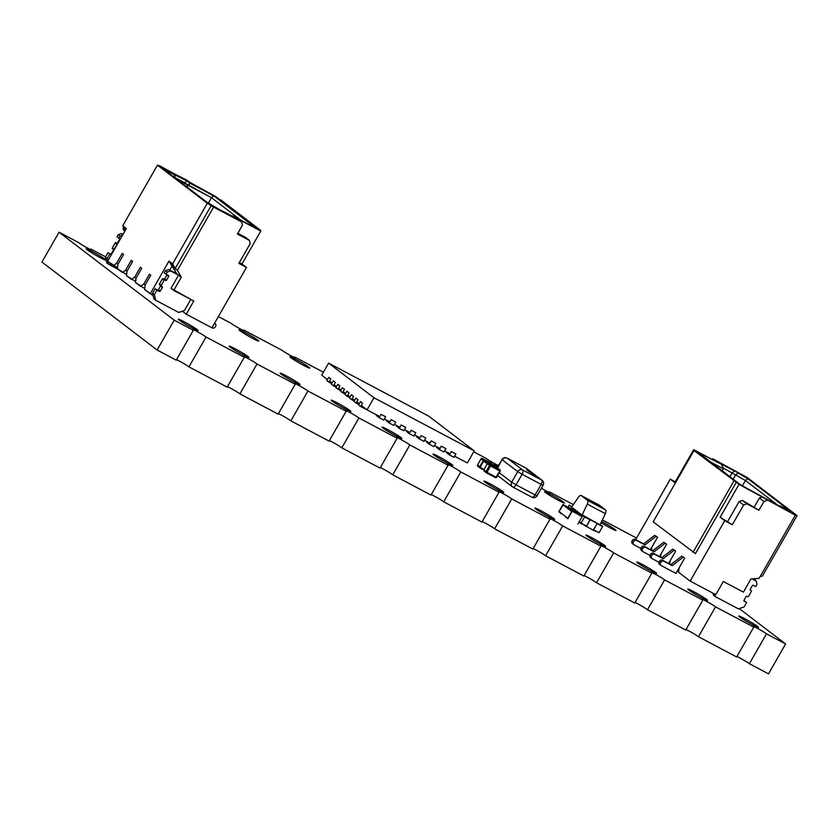 <?xml version="1.0" encoding="UTF-8"?>
<svg xmlns="http://www.w3.org/2000/svg" width="839" height="839" viewBox="0 0 839 839"><rect width="100%" height="100%" fill="white"/><g stroke="black" fill="none" stroke-linecap="round" stroke-linejoin="round"><path stroke-width="1.26" d="M90.612 249.54L90.885 249.057A8.065 0.535 29.8 0 1 91.745 249.875A8.065 0.535 29.8 0 1 87.634 248.071A8.065 0.535 29.8 0 1 78.163 242.324L59.055 232.204L174.218 320.162L193.327 330.283L176.232 360.141L157.113 350.02L174.218 320.162M157.113 350.02L41.95 262.062L59.055 232.204M105.588 256.849L90.885 249.057M243.457 330.493L243.73 330.021A8.065 0.535 29.8 0 1 244.6 330.828A8.065 0.535 29.8 0 1 240.489 329.024A8.065 0.535 29.8 0 1 231.019 323.277L218.36 316.576M294.405 357.477L294.678 357.005A8.065 0.535 29.8 0 1 295.548 357.813A8.065 0.535 29.8 0 1 291.437 356.009A8.065 0.535 29.8 0 1 281.967 350.262L243.73 330.021M323.414 372.222L294.678 357.005M498.586 465.582A8.065 0.535 29.8 0 1 495.23 463.946A8.065 0.535 29.8 0 1 485.76 458.209L473.72 451.822M498.209 465.414L498.481 464.942A8.065 0.535 29.8 0 1 498.806 465.194M541.375 488.225A8.065 0.535 29.8 0 0 546.179 490.93A8.065 0.535 29.8 0 0 550.29 492.734A8.065 0.535 29.8 0 0 549.43 491.927L549.157 492.399M573.362 504.606L549.43 491.927M636.549 538.072L602.35 519.949M785.608 643.974L766.489 633.854L749.395 663.712L768.503 673.843L785.608 643.974L739.253 608.579M749.395 663.712A8.065 0.535 29.8 0 0 743.616 660.031A8.065 0.535 29.8 0 0 736.946 656.497M753.779 627.121L715.541 606.87L698.447 636.728L736.673 656.979L753.779 627.121A8.065 0.535 29.8 0 1 752.908 626.303A8.065 0.535 29.8 0 1 758.834 629.093A8.065 0.535 29.8 0 1 766.489 633.854M698.447 636.728A8.065 0.535 29.8 0 0 692.668 633.046A8.065 0.535 29.8 0 0 685.998 629.512M702.83 600.137L664.593 579.885L647.498 609.743L685.725 629.995L702.83 600.137A8.065 0.535 29.8 0 1 701.96 599.319A8.065 0.535 29.8 0 1 707.885 602.108A8.065 0.535 29.8 0 1 715.541 606.87M647.498 609.743A8.065 0.535 29.8 0 0 641.72 606.052A8.065 0.535 29.8 0 0 635.05 602.528M651.872 573.152L613.645 552.901L596.539 582.759L634.777 603.01L651.872 573.152A8.065 0.535 29.8 0 1 651.012 572.334A8.065 0.535 29.8 0 1 656.937 575.124A8.065 0.535 29.8 0 1 664.593 579.885M596.539 582.759A8.065 0.535 29.8 0 0 590.771 579.067A8.065 0.535 29.8 0 0 584.101 575.544M600.923 546.168L562.696 525.917L545.591 555.775L583.829 576.026L600.923 546.168A8.065 0.535 29.8 0 1 600.063 545.35A8.065 0.535 29.8 0 1 605.989 548.14A8.065 0.535 29.8 0 1 613.645 552.901M545.591 555.775A8.065 0.535 29.8 0 0 539.823 552.083A8.065 0.535 29.8 0 0 533.153 548.559M549.975 519.184L511.748 498.932L494.643 528.79L532.88 549.042L549.975 519.184A8.065 0.535 29.8 0 1 549.115 518.366A8.065 0.535 29.8 0 1 555.04 521.155A8.065 0.535 29.8 0 1 562.696 525.917M494.643 528.79A8.065 0.535 29.8 0 0 488.875 525.099A8.065 0.535 29.8 0 0 482.205 521.575M499.027 492.199L460.8 471.948L443.695 501.806L481.932 522.057L499.027 492.199A8.065 0.535 29.8 0 1 498.167 491.381A8.065 0.535 29.8 0 1 504.082 494.171A8.065 0.535 29.8 0 1 511.748 498.932M443.695 501.806A8.065 0.535 29.8 0 0 437.927 498.114A8.065 0.535 29.8 0 0 431.246 494.591M448.078 465.215L409.852 444.964L392.746 474.822L430.973 495.073L448.078 465.215A8.065 0.535 29.8 0 1 447.218 464.397A8.065 0.535 29.8 0 1 453.133 467.187A8.065 0.535 29.8 0 1 460.8 471.948M392.746 474.822A8.065 0.535 29.8 0 0 386.978 471.13A8.065 0.535 29.8 0 0 380.298 467.606M397.13 438.22L358.893 417.979L341.798 447.837L380.025 468.089L397.13 438.22A8.065 0.535 29.8 0 1 396.27 437.413A8.065 0.535 29.8 0 1 402.185 440.202A8.065 0.535 29.8 0 1 409.852 444.964M341.798 447.837A8.065 0.535 29.8 0 0 336.03 444.146A8.065 0.535 29.8 0 0 329.349 440.622M346.182 411.236L307.944 390.995L290.85 420.853L329.077 441.104L346.182 411.236A8.065 0.535 29.8 0 1 345.311 410.428A8.065 0.535 29.8 0 1 351.237 413.218A8.065 0.535 29.8 0 1 358.893 417.979M290.85 420.853A8.065 0.535 29.8 0 0 285.071 417.161A8.065 0.535 29.8 0 0 278.401 413.637M295.234 384.252L256.996 364.011L239.902 393.869L278.129 414.12L295.234 384.252A8.065 0.535 29.8 0 1 294.363 383.444A8.065 0.535 29.8 0 1 300.289 386.234A8.065 0.535 29.8 0 1 307.944 390.995M239.902 393.869A8.065 0.535 29.8 0 0 234.123 390.177A8.065 0.535 29.8 0 0 227.453 386.653M244.285 357.267L206.048 337.026L188.943 366.884L227.18 387.125L244.285 357.267A8.065 0.535 29.8 0 1 243.415 356.46A8.065 0.535 29.8 0 1 249.34 359.249A8.065 0.535 29.8 0 1 256.996 364.011M188.943 366.884A8.065 0.535 29.8 0 0 183.175 363.193A8.065 0.535 29.8 0 0 176.505 359.669M206.048 337.026A8.065 0.535 29.8 0 0 198.392 332.265A8.065 0.535 29.8 0 0 192.467 329.475A8.065 0.535 29.8 0 0 193.327 330.283M100.124 257.604A11.41 0.755 29.8 0 0 105.945 260.163A11.41 0.755 29.8 0 0 96.422 253.829A11.41 0.755 29.8 0 0 86.144 248.816A11.41 0.755 29.8 0 0 100.124 257.604M252.969 338.557A11.41 0.755 29.8 0 0 258.79 341.116A11.41 0.755 29.8 0 0 249.267 334.792A11.41 0.755 29.8 0 0 238.989 329.779A11.41 0.755 29.8 0 0 252.969 338.557M303.917 365.542A11.41 0.755 29.8 0 0 309.738 368.101A11.41 0.755 29.8 0 0 300.215 361.777A11.41 0.755 29.8 0 0 289.937 356.764A11.41 0.755 29.8 0 0 303.917 365.542M192.257 327.976A11.41 0.755 29.8 0 0 198.067 330.524A11.41 0.755 29.8 0 0 188.544 324.2A11.41 0.755 29.8 0 0 178.277 319.187A11.41 0.755 29.8 0 0 192.257 327.976M243.205 354.96A11.41 0.755 29.8 0 0 249.026 357.508A11.41 0.755 29.8 0 0 239.503 351.184A11.41 0.755 29.8 0 0 229.225 346.171A11.41 0.755 29.8 0 0 243.205 354.96M294.153 381.944A11.41 0.755 29.8 0 0 299.974 384.493A11.41 0.755 29.8 0 0 290.451 378.169A11.41 0.755 29.8 0 0 280.174 373.156A11.41 0.755 29.8 0 0 294.153 381.944M345.102 408.929A11.41 0.755 29.8 0 0 350.922 411.477A11.41 0.755 29.8 0 0 341.4 405.153A11.41 0.755 29.8 0 0 331.122 400.14A11.41 0.755 29.8 0 0 345.102 408.929M396.05 435.913A11.41 0.755 29.8 0 0 401.871 438.461A11.41 0.755 29.8 0 0 392.348 432.137A11.41 0.755 29.8 0 0 382.07 427.124A11.41 0.755 29.8 0 0 396.05 435.913M446.998 462.897A11.41 0.755 29.8 0 0 452.819 465.456A11.41 0.755 29.8 0 0 443.296 459.122A11.41 0.755 29.8 0 0 433.018 454.109A11.41 0.755 29.8 0 0 446.998 462.897M498.072 466.484A11.41 0.755 29.8 0 0 493.741 464.701A11.41 0.755 29.8 0 0 497.464 467.533M558.669 500.474A11.41 0.755 29.8 0 0 564.49 503.022A11.41 0.755 29.8 0 0 554.967 496.698A11.41 0.755 29.8 0 0 544.689 491.685A11.41 0.755 29.8 0 0 558.669 500.474M601.06 522.655A11.41 0.755 29.8 0 0 610.257 527.941A11.41 0.755 29.8 0 0 616.067 530.489A11.41 0.755 29.8 0 0 601.626 521.459M497.947 489.882A11.41 0.755 29.8 0 0 503.767 492.441A11.41 0.755 29.8 0 0 494.244 486.106A11.41 0.755 29.8 0 0 483.967 481.093A11.41 0.755 29.8 0 0 497.947 489.882M548.905 516.866A11.41 0.755 29.8 0 0 554.715 519.425A11.41 0.755 29.8 0 0 545.193 513.101A11.41 0.755 29.8 0 0 534.925 508.077A11.41 0.755 29.8 0 0 548.905 516.866M599.854 543.85A11.41 0.755 29.8 0 0 605.664 546.409A11.41 0.755 29.8 0 0 596.141 540.085A11.41 0.755 29.8 0 0 585.874 535.072A11.41 0.755 29.8 0 0 599.854 543.85M650.802 570.835A11.41 0.755 29.8 0 0 656.622 573.394A11.41 0.755 29.8 0 0 647.089 567.07A11.41 0.755 29.8 0 0 636.822 562.057A11.41 0.755 29.8 0 0 650.802 570.835M701.75 597.819A11.41 0.755 29.8 0 0 707.571 600.378A11.41 0.755 29.8 0 0 698.048 594.054A11.41 0.755 29.8 0 0 687.77 589.041A11.41 0.755 29.8 0 0 701.75 597.819M752.698 624.803A11.41 0.755 29.8 0 0 758.519 627.362A11.41 0.755 29.8 0 0 748.996 621.038A11.41 0.755 29.8 0 0 738.719 616.025A11.41 0.755 29.8 0 0 752.698 624.803M743.847 600.598L746.626 602.496L744.12 601.175A0.629 0.566 -52.6 0 1 743.931 600.357L746.102 596.571A0.629 0.566 -52.6 0 1 746.92 596.288L747.675 596.686A0.629 0.566 127.4 0 0 748.482 596.403L751.377 591.359A0.629 0.566 -52.6 0 0 751.188 590.541L750.307 590.037M746.626 602.496L744.12 606.891L738.404 608.873L715.342 596.655L713.528 595.271L713.056 593.215M714.755 594.117L715.342 596.655M752.709 578.826L756.254 581.133L756.998 584.395L755.74 586.587L753.233 585.255A0.629 0.566 -52.6 0 0 752.415 585.538L750.255 589.324A0.629 0.566 127.4 0 0 750.444 590.142M752.006 578.879L756.254 581.133M684.75 558.04L681.782 556.152L670.822 564.647L662.464 560.221A2.286 2.035 127.4 0 0 659.527 561.239L659.276 561.679A2.286 2.035 127.4 0 0 659.695 564.448L661.059 565.486A2.286 2.035 127.4 0 0 661.31 565.654L675.951 573.404L684.75 558.04L681.782 556.152M683.145 557.19L672.186 565.685L670.822 564.647M672.186 565.685L663.817 561.26A2.286 2.035 127.4 0 0 660.88 562.277L660.629 562.717A2.286 2.035 127.4 0 0 661.059 565.486M668.599 563.472L675.678 551.118L674.325 550.08L672.721 549.22L661.751 557.725L653.392 553.289A2.286 2.035 127.4 0 0 650.456 554.317L650.204 554.757A2.286 2.035 127.4 0 0 650.624 557.526L651.987 558.564A2.286 2.035 127.4 0 0 652.239 558.722L659.014 562.308M675.678 551.118L672.721 549.22M674.074 550.269L663.114 558.764L661.751 557.725M663.114 558.764L654.756 554.338A2.286 2.035 127.4 0 0 651.819 555.355L651.567 555.796A2.286 2.035 127.4 0 0 651.987 558.564M659.538 556.551L666.617 544.186L665.254 543.148L663.649 542.298L652.69 550.793L644.321 546.367A2.286 2.035 127.4 0 0 641.384 547.385L641.132 547.825A2.286 2.035 127.4 0 0 641.562 550.594L642.915 551.632A2.286 2.035 127.4 0 0 643.167 551.8L649.952 555.387M666.617 544.186L663.649 542.298M665.012 543.336L654.042 551.831L652.69 550.793M654.042 551.831L645.684 547.406A2.286 2.035 127.4 0 0 642.747 548.423L642.496 548.863A2.286 2.035 127.4 0 0 642.915 551.632M650.466 549.618L657.545 537.264L656.182 536.226L654.577 535.376L643.618 543.871L635.259 539.446A2.286 2.035 127.4 0 0 632.323 540.463L632.071 540.903A2.286 2.035 127.4 0 0 632.491 543.672L633.854 544.71A2.286 2.035 127.4 0 0 634.106 544.868L640.881 548.465M657.545 537.264L654.577 535.376M655.941 536.415L644.981 544.91L643.618 543.871M644.981 544.91L636.612 540.484A2.286 2.035 127.4 0 0 633.676 541.501L633.424 541.942A2.286 2.035 127.4 0 0 633.854 544.71M755.75 578.606L754.901 580.095M760.281 576.362L762.336 576.204L797.05 515.597L747.171 477.506L712.814 458.776L717.345 462.237L693.675 449.704L696.401 451.781L693.989 450.501L653.141 521.837L695.447 553.593L736.296 482.257L739.023 484.334L720.166 517.254L724.697 520.715L690.13 581.081L715.803 594.673L723.344 581.511L743.406 592.135L750.947 578.962L759.138 578.344L795.309 515.209L739.023 484.334M690.13 581.081L678.573 572.25L679.097 567.919M678.678 571.349L677.482 570.719M636.423 540.064L635.721 539.519L670.288 479.163L674.829 482.624L693.675 449.704M651.515 550.174L651.893 547.143M660.587 557.106L660.954 554.065M669.658 564.028L670.025 560.987M720.166 517.254L732.321 524.753L743.637 505.005L746.899 503.872L758.928 510.248L763.962 501.46L767.224 500.327M724.697 520.715L732.321 524.753M727.549 521.701L739.096 501.544L742.358 500.411L758.928 510.248M742.358 500.411L746.899 503.872M747.79 478.681L790.411 511.234L780.385 505.917L783.563 508.35L740.669 484.89L698.048 452.336L734.586 470.941L747.79 478.681L745.441 480.506L722.977 467.868M736.296 482.257L693.989 450.501M797.05 515.597L793.033 513.468L795.309 515.209M670.288 479.163L675.29 481.806M711.608 459.195L712.814 458.776M733.894 480.978L693.035 552.314M754.167 507.186L759.421 497.999L762.693 496.866M759.421 497.999L763.962 501.46M739.096 501.544L743.637 505.005M742.4 485.802L745.441 480.506L778.11 505.456M733.15 479.142L735.404 475.199L737.764 473.374M722.232 470.805L723.375 468.823L711.178 462.362M729.972 476.72L732.237 472.766L734.586 470.941M721.718 464.869L723.375 468.823M779.211 506.043L780.385 505.917M565.496 517.149L567.835 518.303L559.131 511.654L563.021 504.858L571.726 511.507L570.352 509.818L582.098 516.677L577.882 524.029M567.835 518.303L571.726 511.507L567.835 518.303M567.856 518.722L572.072 511.371M570.352 509.818L582.098 516.677M560.966 513.688L559.131 511.654L563.021 504.858L564.909 505.665L563 504.438L558.784 511.79M573.194 509.64L564.909 505.665M579.707 514.768L574.935 510.972M564.657 506.095L570.101 510.259L564.657 506.095M574.872 511.087L564.846 505.77M572.649 510.909L575.69 512.524L572.544 510.815M570.803 509.304L572.985 510.458L570.803 509.304M573.299 510.783L571.38 509.923L573.205 510.941M570.551 509.304L573.603 510.92L570.457 509.21M575.344 512.335L574.411 511.947M572.974 511.129L573.907 511.517M573.257 510.741L572.324 510.343M570.877 509.535L571.81 509.913M124.612 231.585L123.029 228.701L125.284 230.421L122.735 225.764L126.364 228.544L107.644 261.212L126.364 228.544L122.735 225.764L125.284 230.41L123.029 228.701L123.7 227.526L123.029 228.701L124.612 231.585L123.029 228.701L125.284 230.421L122.735 225.764L126.364 228.544L107.644 261.212L113.317 265.543L116.558 263.289L122.221 253.409L116.558 263.289L122.221 253.409L123.574 254.448L117.921 264.327L123.574 254.448L122.221 253.409L116.558 263.289L122.221 253.409L116.558 263.289L117.921 264.327L117.397 268.658L122.379 272.465L125.63 270.221L131.283 260.342L125.63 270.221L131.283 260.342L132.646 261.38L126.993 271.259L132.646 261.38L131.283 260.342L125.63 270.221L131.283 260.342L125.63 270.221L126.993 271.259L126.469 275.591L131.45 279.397L134.701 277.143L140.354 267.263L134.701 277.143L140.354 267.263L141.718 268.302L136.054 278.181L141.718 268.302L140.354 267.263L134.701 277.143L140.354 267.263L134.701 277.143L136.054 278.181L135.53 282.512L140.522 286.319L143.763 284.064L149.426 274.196L143.763 284.064L149.426 274.196L150.779 275.234L145.126 285.103L150.779 275.234L149.426 274.196L143.763 284.064L149.426 274.196L143.763 284.064L145.126 285.103L144.602 289.434L150.265 293.765L168.985 261.097L176.746 273.776L178.56 275.161L168.723 269.529L178.56 275.161L170.537 270.913L167.265 272.046L166.017 274.238L168.524 275.57A0.629 0.566 127.4 0 1 168.702 276.388L166.542 280.174A0.629 0.566 -52.6 0 1 165.723 280.457L163.909 279.072A0.629 0.566 -52.6 0 0 164.727 278.789A0.629 0.566 -52.6 0 1 163.909 279.072L163.154 278.674A0.629 0.566 127.4 0 0 162.336 278.957L159.452 284.002A0.629 0.566 -52.6 0 0 159.641 284.82A0.629 0.566 -52.6 0 1 159.452 284.002L162.336 278.957L159.452 284.002L161.266 285.386L159.452 284.002A0.629 0.566 -52.6 0 0 159.641 284.82L161.319 286.099M153.107 295.475L144.602 289.434L145.126 285.103L150.779 275.234L149.426 274.196L150.779 275.234L149.426 274.196L150.779 275.234L145.126 285.103L150.779 275.234L145.126 285.103L143.763 284.064L145.126 285.103L144.602 289.434L153.107 295.475L150.265 293.765L168.985 261.097L176.746 273.776L168.723 269.529L178.56 275.161L170.537 270.913L167.265 272.046L166.017 274.238L168.524 275.57A0.629 0.566 127.4 0 1 168.702 276.388L166.542 280.174A0.629 0.566 -52.6 0 1 165.723 280.457L164.968 280.058A0.629 0.566 127.4 0 0 164.15 280.341L161.266 285.386L159.452 284.002M170.537 270.913L167.265 272.046L166.017 274.238L168.524 275.57A0.629 0.566 127.4 0 1 168.702 276.388L166.898 275.003L168.702 276.388L166.542 280.174A0.629 0.566 -52.6 0 1 165.723 280.457L164.968 280.058A0.629 0.566 127.4 0 0 164.15 280.341L161.266 285.386A0.629 0.566 -52.6 0 0 161.455 286.204L162.2 286.602A0.629 0.566 127.4 0 1 162.388 287.41L160.218 291.196A0.629 0.566 127.4 0 1 159.41 291.479L155.089 288.773L159.41 291.479L156.903 290.158L154.386 294.541L156.903 290.158L155.089 288.773L159.41 291.479A0.629 0.566 127.4 0 0 160.218 291.196L162.388 287.41A0.629 0.566 127.4 0 0 162.2 286.602L161.455 286.204A0.629 0.566 -52.6 0 1 161.266 285.386L164.15 280.341L162.336 278.957A0.629 0.566 127.4 0 1 163.154 278.674L163.909 279.072A0.629 0.566 -52.6 0 0 164.727 278.789L166.898 275.003A0.629 0.566 127.4 0 0 166.982 274.752A0.629 0.566 127.4 0 1 166.898 275.003L164.727 278.789L166.542 280.174L164.727 278.789L166.898 275.003A0.629 0.566 127.4 0 0 166.982 274.752M161.266 285.386A0.629 0.566 -52.6 0 0 161.455 286.204L162.2 286.602A0.629 0.566 127.4 0 1 162.388 287.41L160.574 286.026A0.629 0.566 127.4 0 0 160.658 285.606A0.629 0.566 127.4 0 1 160.574 286.026L158.403 289.812A0.629 0.566 127.4 0 1 157.596 290.095A0.629 0.566 127.4 0 0 158.403 289.812L160.574 286.026L158.403 289.812L160.218 291.196L158.403 289.812A0.629 0.566 127.4 0 1 157.596 290.095L155.089 288.773L152.572 293.157L153.883 298.862L155.697 300.247L153.883 298.862L152.572 293.157L153.883 298.862L155.697 300.247L154.386 294.541L152.572 293.157L155.089 288.773L152.572 293.157L154.386 294.541L155.697 300.247L178.759 312.465L155.697 300.247L154.386 294.541L152.572 293.157M190.789 299.45L184.475 310.482L178.759 312.465L184.475 310.482L190.789 299.45L184.475 310.482L178.759 312.465L155.697 300.247M167.265 272.046L165.451 270.661L167.265 272.046L165.451 270.661L168.723 269.529L165.451 270.661L164.203 272.853L166.017 274.238L164.203 272.853L165.451 270.661L164.203 272.853L166.017 274.238M119.82 238.737A0.629 0.566 127.4 0 1 119.736 238.989L117.575 242.775L119.736 238.989L120.187 239.325L119.736 238.989A0.629 0.566 127.4 0 0 119.82 238.737A0.629 0.566 127.4 0 1 119.736 238.989L117.575 242.775A0.629 0.566 -52.6 0 1 116.757 243.058L116.002 242.66A0.629 0.566 127.4 0 0 115.184 242.943A0.629 0.566 127.4 0 1 116.002 242.66L117.659 243.74M116.757 243.058A0.629 0.566 -52.6 0 0 117.575 242.775L118.016 243.111L117.575 242.775A0.629 0.566 -52.6 0 1 116.757 243.058L116.002 242.66A0.629 0.566 127.4 0 0 115.184 242.943L116.999 244.327A0.629 0.566 127.4 0 1 117.523 243.981A0.629 0.566 127.4 0 0 116.999 244.327L114.114 249.372A0.629 0.566 -52.6 0 0 114.083 249.97A0.629 0.566 -52.6 0 1 114.114 249.372L116.999 244.327L114.114 249.372L112.3 247.987L114.114 249.372A0.629 0.566 -52.6 0 0 114.083 249.97M117.523 243.981A0.629 0.566 127.4 0 0 116.999 244.327L115.184 242.943L112.3 247.987L114.114 249.372M112.416 248.753L112.478 248.805A0.629 0.566 -52.6 0 1 112.3 247.987L115.184 242.943L112.3 247.987A0.629 0.566 -52.6 0 0 112.478 248.805A0.629 0.566 -52.6 0 1 112.3 247.987M107.927 252.759L105.42 257.143L107.235 258.527L109.741 254.144L111.241 254.93L107.927 252.759L110.444 254.081L107.927 252.759L105.42 257.143L107.927 252.759L110.444 254.081A0.629 0.566 127.4 0 0 111.251 253.798L113.422 250.012L113.873 250.358L113.422 250.012A0.629 0.566 127.4 0 0 113.506 249.592A0.629 0.566 127.4 0 1 113.422 250.012L111.251 253.798L111.702 254.144M111.241 254.93L109.741 254.144L107.235 258.527L107.791 260.971M107.895 261.401L108.546 264.233L106.731 262.848L118.509 269.508L108.546 264.233L107.895 261.401L108.546 264.233L106.731 262.848L105.42 257.143L107.235 258.527L105.42 257.143L106.731 262.848L105.42 257.143M123.06 234.301L121.561 233.515L122.924 234.553L121.561 233.515L118.299 234.647L120.113 236.032L118.855 238.224L120.355 239.021M122.924 234.553L121.561 233.515L118.299 234.647L120.113 236.032L122.557 235.182L120.113 236.032L118.855 238.224L117.041 236.839L118.855 238.224L117.041 236.839L118.299 234.647L120.113 236.032L118.855 238.224M214.511 323.288L214.899 323.497A2.286 2.035 -52.6 0 1 215.581 326.423L215.329 326.864A2.286 2.035 -52.6 0 1 212.393 327.881L211.994 327.682M150.265 293.765L168.985 261.097L172.614 263.865L207.317 203.258L241.684 221.978L237.143 218.518L260.279 230.641M122.735 225.764L157.449 165.157L122.735 225.764L157.449 165.157L207.317 203.258L211.334 205.377L175.173 268.522L177.438 270.252L213.599 207.107L241.684 221.978L242.429 225.24L241.684 221.978L237.143 218.518L260.814 231.061L241.957 263.981L246.498 267.442L211.921 327.808L186.248 314.206L193.788 301.033L173.736 290.409L181.276 277.237L177.438 270.252L213.599 207.107L241.684 221.978L242.429 225.24L237.406 234.018L242.429 225.24L237.406 234.018L249.435 240.394L237.406 234.018L249.435 240.394L250.19 243.656L249.435 240.394L238.884 233.745L249.435 240.394L250.19 243.656L238.874 263.404L250.19 243.656L238.874 263.404L246.498 267.442L211.921 327.808L186.248 314.206L193.788 301.033L173.736 290.409L181.276 277.237L177.438 270.252L175.173 268.522L172.614 263.865L207.317 203.258L213.599 207.107L177.438 270.252L181.276 277.237L178.56 275.161L171.009 288.333L173.736 290.409L181.276 277.237L178.56 275.161L181.276 277.237M113.317 265.543L116.558 263.289L117.921 264.327L116.558 263.289L113.317 265.543L107.644 261.212L117.502 267.767M122.379 272.465L125.63 270.221L126.993 271.259L125.63 270.221L122.379 272.465L117.397 268.658L117.921 264.327L123.574 254.448L122.221 253.409L123.574 254.448L122.221 253.409L123.574 254.448L117.921 264.327L123.574 254.448L117.921 264.327L117.397 268.658L126.574 274.689M131.45 279.397L134.701 277.143L136.054 278.181L134.701 277.143L131.45 279.397L126.469 275.591L126.993 271.259L132.646 261.38L131.283 260.342L132.646 261.38L131.283 260.342L132.646 261.38L126.993 271.259L132.646 261.38L126.993 271.259L126.469 275.591L135.645 281.61M140.522 286.319L143.763 284.064L140.522 286.319L135.53 282.512L136.054 278.181L141.718 268.302L140.354 267.263L141.718 268.302L140.354 267.263L141.718 268.302L136.054 278.181L141.718 268.302L136.054 278.181L135.53 282.512L144.707 288.543M157.449 165.157L161.455 167.286L157.449 165.157L207.317 203.258L157.449 165.157L161.455 167.286L159.19 165.556L215.476 196.431L218.192 198.507L191.806 183.888L187.275 180.427L158.959 165.965L187.275 180.427L191.806 183.888L215.476 196.431L260.814 231.061L241.957 263.981L239.22 263.058L241.957 263.981L246.498 267.442L211.921 327.808L186.248 314.206L193.788 301.033L171.009 288.333L173.736 290.409M232.781 215.885L235.948 218.308L219.902 209.813L206.698 202.073L164.077 169.52L186.982 180.909L190.159 183.332L213.83 195.875L256.451 228.428L219.902 209.813L206.698 202.073L164.077 169.52L186.982 180.909L190.159 183.332L213.83 195.875L256.451 228.428L219.902 209.813L206.698 202.073L164.077 169.52L186.982 180.909L190.159 183.332L213.83 195.875L256.451 228.428L232.781 215.885L231.606 216.011M182.346 311.217L186.248 314.206M176.746 273.776L172.257 265.627L169.719 270.064M167.024 274.773L164.36 279.418M160.773 285.69L158.047 290.441M239.105 262.995L241.716 264.379L239.105 262.995L241.716 264.379L239.451 262.649L241.957 263.981L260.814 231.061L220.605 199.776L260.499 230.253M237.636 233.609L244.904 236.934L249.435 240.394M208.439 202.996L211.47 197.7L208.439 202.996L211.47 197.7L240.961 220.227L211.47 197.7L175.361 177.837L184.632 182.734L186.982 180.909M240.961 220.227L211.47 197.7L187.8 185.157L186.814 186.887L190.159 183.332L187.8 185.157L175.361 177.837M183.636 184.465L184.632 182.734L183.636 184.465L184.632 182.734L187.8 185.157L190.159 183.332M186.814 186.887L187.8 185.157L211.47 197.7L213.83 195.875M175.561 178.288L174.113 174.837M581.27 495.587A3.807 1.688 -62.1 0 0 581.165 495.513A3.807 1.688 -62.1 0 0 578.375 497.286L571.632 507.144L582.056 515.115L587.279 504.082A3.807 1.688 -62.1 0 0 587.499 500.338L581.27 495.587L599.319 505.141A3.807 1.688 -62.1 0 0 599.214 505.078A3.807 1.688 -62.1 0 0 599.098 505.026M599.319 505.141L605.548 509.902L587.499 500.338M587.279 504.082L605.328 513.646A3.807 1.688 -62.1 0 0 605.548 509.902M605.328 513.646L600.221 524.448M572.062 506.515L569.136 505.246L584.552 517.023L590.195 519.719L582.182 514.894L590.069 519.939L586.545 526.084L582.035 523.693L586.293 526.525L579.183 521.753M598.081 532.199L593.309 530.248L598.081 532.199M579.025 522.036L581.784 524.134M597.064 523.358L590.226 519.645L586.44 526.609L590.016 519.519L597.263 523.463L593.163 530.164L586.524 526.462M593.163 530.164L597.263 523.463M582.182 514.894L602.727 526.357L597.211 523.442L602.601 526.577L597.085 523.662L593.561 529.808L599.077 532.723L602.727 526.357M590.195 519.719L597.211 523.442M581.028 523.169L584.678 516.803M569.261 505.026L571.768 506.934L569.136 505.246L568.15 506.966M531.077 472.923L533.908 474.664M533.237 474.287L532.167 473.5M536.152 475.923L533.793 474.517M533.919 474.276L528.58 471.35L533.803 474.119M533.772 474.161L528.56 471.214M531.999 472.745L527.605 470.291M529.975 471.822L529.073 471.424L529.996 471.749M531.035 472.315L529.965 471.665M526.766 470.029L527.626 470.249M529.346 471.298L530.049 471.56M528.811 471.161L527.385 470.301M529.357 471.34L528.79 471.203M527.909 470.532L527.364 470.343M532.534 473.374L529.147 471.707M533.289 473.878L532.513 473.416M533.94 474.622L532.922 474.308M495.513 466.966L484.669 460.758L487.92 463.233M487.281 463.841L483.694 461.093L480.296 467.019L483.83 469.714M483.862 469.809L484.04 471.036L483.799 469.746L486.075 471.497L489.536 465.467L487.323 463.778L483.862 469.809M490.406 465.991L487.019 472.357L496.048 477.129L499.834 470.983L489.536 465.467A1.017 0.902 -52.6 0 1 490.836 465.016L499.866 469.788A1.017 0.902 -52.6 0 1 499.971 469.861L488.728 463.369L487.26 463.883M487.407 463.652L488.623 463.327L490.836 465.016L490.731 465.876M493.5 465.425A0.766 0.682 -52.6 0 1 493.657 465.551L491.455 463.348A1.017 0.902 127.4 0 0 491.339 463.285L493.5 465.425M482.184 469.263L480.527 467.994A0.766 0.682 -52.6 0 1 480.296 467.019L479.761 466.683L483.212 460.642L484.46 460.684A0.766 0.682 -52.6 0 1 484.669 460.758L493.447 464.921M483.159 460.758L483.694 461.093A0.766 0.682 -52.6 0 1 484.46 460.684M491.297 463.254L482.31 458.503A1.017 0.902 127.4 0 0 481.009 458.954L477.548 464.995L479.761 466.683L480.086 468.005L477.737 466.222A1.017 0.902 127.4 0 0 477.852 466.295L479.866 467.837M481.009 458.954L483.841 460.905M449.368 454.853L451.277 451.518L455.892 453.962L453.983 457.297L449.368 454.853L446.558 452.661L446.872 452.106M439.332 449.547L441.251 446.212L445.866 448.655L443.946 451.99L439.332 449.547L436.532 447.344L436.846 446.799M429.306 444.23L431.215 440.894L435.829 443.338L433.92 446.673L429.306 444.23L426.495 442.038L426.81 441.482M419.28 438.923L421.188 435.588L425.803 438.031L423.894 441.366L419.28 438.923L416.469 436.72L416.784 436.175M328.626 363.13L373.963 397.759L474.255 450.879L428.918 416.249L328.626 363.13L321.715 375.201L327.472 379.595L328.752 377.361L330.839 378.955L328.752 377.361L326.843 380.696L331.625 383.717M373.963 397.759L367.052 409.831L361.294 405.436L362.574 403.192L360.665 406.527L358.578 404.933L360.487 401.598L362.574 403.192L360.487 401.598L359.207 403.842L356.764 401.965L358.043 399.731L356.135 403.066L354.048 401.472L355.956 398.137L358.043 399.731L355.956 398.137L354.677 400.371L352.223 398.504L353.502 396.27L351.593 399.605L349.506 398.011L351.426 394.676L353.502 396.27L351.426 394.676L350.136 396.91L347.692 395.043L348.972 392.809L347.063 396.144L344.976 394.55L346.885 391.215L348.972 392.809L346.885 391.215L345.605 393.449L343.161 391.582L344.441 389.338L342.532 392.673L340.445 391.089L342.354 387.744L344.441 389.338L342.354 387.744L341.074 389.988L338.62 388.121L339.9 385.877L337.991 389.212L335.904 387.618L337.823 384.283L339.9 385.877L337.823 384.283L336.533 386.527L334.09 384.65L335.369 382.416L333.461 385.751L331.374 384.157L333.282 380.822L335.369 382.416L333.282 380.822L332.003 383.056L329.559 381.189L330.839 378.955L328.93 382.29M333.461 385.751L336.156 387.178M337.991 389.212L340.697 390.649M342.532 392.673L345.228 394.11M347.063 396.144L349.758 397.571M351.593 399.605L354.299 401.032M356.135 403.066L358.83 404.492M454.581 456.259L460.999 459.583M360.665 406.527L367.755 410.208M409.243 433.606L411.162 430.271L415.777 432.714L413.858 436.049L409.243 433.606L406.443 431.403L406.758 430.858M399.217 428.299L401.126 424.964L405.74 427.408L403.832 430.743L399.217 428.299L396.407 426.097L396.721 425.551M389.191 422.982L391.1 419.647L395.714 422.09L393.806 425.425L389.191 422.982L386.38 420.779L386.695 420.234M379.165 417.675L381.074 414.34L385.688 416.784L383.769 420.119L379.165 417.675L376.354 415.473L376.669 414.927M367.052 409.831L379.784 416.574L381.074 414.34L385.688 416.784L384.398 419.018L389.82 421.891L391.1 419.647L395.714 422.09L394.435 424.335L399.846 427.198L401.126 424.964L405.74 427.408L404.461 429.641L409.872 432.515L411.162 430.271L415.777 432.714L414.487 434.959L419.909 437.822L421.188 435.588L425.803 438.031L424.524 440.265L429.935 443.139L431.215 440.894L435.829 443.338L434.55 445.582L439.961 448.446L441.251 446.212L445.866 448.655L444.576 450.889L449.998 453.763L451.277 451.518L455.892 453.962L454.612 456.206L467.344 462.95L474.255 450.879M164.968 280.058A0.629 0.566 127.4 0 0 164.15 280.341L162.336 278.957A0.629 0.566 127.4 0 1 163.154 278.674M162.388 287.41L160.218 291.196A0.629 0.566 127.4 0 1 159.41 291.479L155.089 288.773M156.903 290.158L154.386 294.541M168.723 269.529L165.451 270.661M110.444 254.081L111.335 254.773L110.444 254.081A0.629 0.566 127.4 0 0 111.251 253.798A0.629 0.566 127.4 0 1 110.444 254.081L111.335 254.773M118.299 234.647L117.041 236.839L118.299 234.647L121.561 233.515M113.506 249.592A0.629 0.566 127.4 0 1 113.422 250.012L111.251 253.798M109.741 254.144L107.235 258.527M118.509 269.508L108.546 264.233M122.557 235.182L120.113 236.032M214.899 323.497A2.286 2.035 -52.6 0 1 215.581 326.423L215.329 326.864A2.286 2.035 -52.6 0 1 212.393 327.881A2.286 2.035 -52.6 0 0 215.329 326.864L215.581 326.423A2.286 2.035 -52.6 0 0 214.899 323.497L215.162 323.655M213.599 207.107L211.334 205.377L175.173 268.522L172.614 263.865L168.985 261.097L172.614 263.865L207.317 203.258M159.19 165.556L161.455 167.286L158.959 165.965M246.498 267.442L238.874 263.404L246.498 267.442L241.957 263.981M241.684 221.978L237.143 218.518L260.814 231.061M123.7 227.526L123.029 228.701M178.56 275.161L171.009 288.333L178.56 275.161M211.334 205.377L175.173 268.522L177.438 270.252M175.173 268.522L172.614 263.865M168.985 261.097L172.257 265.627M663.817 561.26L662.464 560.221M660.88 562.277L659.527 561.239M660.629 562.717L659.276 561.679M654.756 554.338L653.392 553.289M651.819 555.355L650.456 554.317M651.567 555.796L650.204 554.757M645.684 547.406L644.321 546.367M642.747 548.423L641.384 547.385M642.496 548.863L641.132 547.825M636.612 540.484L635.259 539.446M633.676 541.501L632.323 540.463M633.424 541.942L632.071 540.903M582.119 516.457L572.093 511.15M165.723 280.457L163.909 279.072M164.15 280.341L162.336 278.957M160.218 291.196L158.403 289.812M159.41 291.479L157.596 290.095M168.702 276.388L166.898 275.003M166.542 280.174L164.727 278.789M116.002 242.66L117.586 243.866M115.184 242.943L116.999 244.327M499.31 472.735L511.696 482.194L517.726 471.654L502.309 459.877A3.807 3.398 -52.6 0 1 507.207 458.178L522.624 469.955L541.679 480.055L526.263 468.277A3.807 3.398 -52.6 0 1 526.682 468.55L542.099 480.317A3.807 3.398 -52.6 0 0 541.679 480.055A3.807 1.688 117.9 0 1 541.155 484.386L522.099 474.287L516.058 484.827L535.114 494.916L541.155 484.386L543.095 485.236L537.054 495.765L535.114 494.916A3.807 1.688 117.9 0 1 531.978 497.233A3.807 1.688 117.9 0 1 531.874 497.17L513.038 487.197M512.818 487.081A3.807 3.398 -52.6 0 1 511.696 482.194L516.058 484.827A3.807 1.688 117.9 0 1 512.923 487.144A3.807 1.688 117.9 0 1 512.818 487.081M517.726 471.654A3.807 3.398 -52.6 0 1 522.624 469.955A3.807 1.688 117.9 0 1 522.099 474.287L517.726 471.654M526.043 468.162A3.807 1.688 117.9 0 1 526.158 468.204A3.807 1.688 117.9 0 1 526.263 468.277L507.207 458.178A3.807 1.688 117.9 0 0 507.102 458.115A3.807 3.807 0 0 0 502.016 459.583L497.611 468.078M506.903 458.042A3.807 1.688 117.9 0 1 507.102 458.115L526.158 468.204A3.807 3.807 0 0 1 526.682 468.55M480.443 467.942L482.341 469.379M486.159 472.64L484.134 471.099M496.678 477.171A1.017 0.902 -52.6 0 1 495.45 477.611L486.368 472.808A1.017 0.902 -52.6 0 1 486.075 471.497L486.945 472.021M500.138 471.13L496.373 477.024M499.761 470.658L499.866 469.788L497.768 468.172M499.834 470.983L499.971 469.861A1.017 0.902 -52.6 0 1 500.159 471.099L496.761 477.192L495.419 477.601L496.048 477.129M483.883 469.767L487.197 463.82M488.676 463.348L497.527 468.036M495.419 477.601L486.4 472.818L487.019 472.357M484.627 460.244L482.289 458.482L480.946 458.891L477.548 464.995A1.017 0.902 127.4 0 0 477.737 466.222L477.569 464.953M491.549 463.443A1.017 0.902 127.4 0 0 491.455 463.348L482.257 458.472M481.502 468.749L480.244 468.089M481.513 468.76L480.191 468.057M447.145 452.252L446.778 452.882M437.119 446.935L436.752 447.575M427.082 441.629L426.726 442.258M417.056 436.311L416.689 436.951M407.03 431.005L406.663 431.634M396.994 425.688L396.637 426.327M386.968 420.381L386.601 421.01M376.942 415.064L376.575 415.704M161.382 286.151L159.567 284.767M599.214 505.078L581.165 495.513M497.684 475.577L512.398 486.809A3.807 3.807 0 0 0 512.923 487.144L531.978 497.233A3.807 3.807 0 0 0 537.054 495.765M502.016 459.583L497.265 467.889M543.095 485.236A3.807 3.807 0 0 0 542.099 480.317M495.566 466.998L493.584 465.477M486.4 472.818L484.03 471.025M493.93 466.285L493.657 465.037"/></g></svg>
